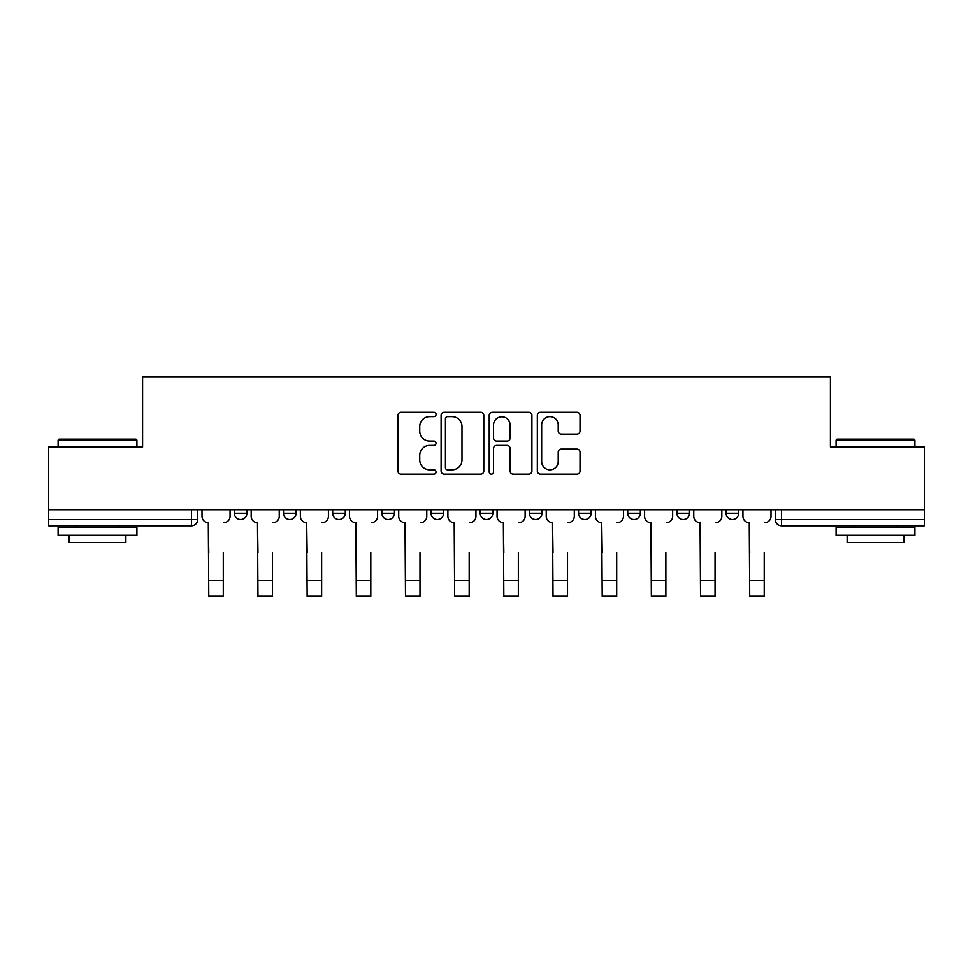 <?xml version="1.0" encoding="UTF-8"?>
<svg xmlns="http://www.w3.org/2000/svg" width="973" height="973" viewBox="0 0 973 973"><rect width="100%" height="100%" fill="white"/><g stroke="black" fill="none" stroke-linecap="round" stroke-linejoin="round"><path stroke-width="1.46" d="M436.062 414.462A2.165 2.165 0 0 0 433.897 412.297L401.022 412.297A3.089 3.089 0 0 0 397.933 415.386L397.933 471.078A3.089 3.089 0 0 0 401.022 474.179L433.897 474.179A2.165 2.165 0 0 0 436.062 472.014A2.165 2.165 0 0 0 433.897 469.85L429.64 469.85A9.9 9.9 0 0 1 419.74 459.949L419.74 455.303A9.9 9.9 0 0 1 429.64 445.403L433.897 445.403A2.165 2.165 0 0 0 436.062 443.238A2.165 2.165 0 0 0 433.897 441.073L429.64 441.073A9.9 9.9 0 0 1 419.74 431.173L419.74 426.527A9.9 9.9 0 0 1 429.64 416.626L433.897 416.626A2.165 2.165 0 0 0 436.062 414.462M627.719 509.743L627.719 513.221L640.331 513.221A6.3 6.3 0 0 1 634.031 519.521A6.3 6.3 0 0 1 627.719 513.221L627.719 509.743M529.373 509.743L529.373 513.221L541.985 513.221A6.3 6.3 0 0 1 535.673 519.521A6.3 6.3 0 0 1 529.373 513.221L529.373 509.743M480.2 509.743L480.2 513.221L492.8 513.221A6.3 6.3 0 0 1 486.5 519.521A6.3 6.3 0 0 1 480.2 513.221L480.2 509.743M381.842 509.743L381.842 513.221L394.454 513.221A6.3 6.3 0 0 1 388.154 519.521A6.3 6.3 0 0 1 381.842 513.221L381.842 509.743M576.928 434.104A3.089 3.089 0 0 0 580.017 431.015L580.017 415.386A3.089 3.089 0 0 0 576.928 412.297L540.416 412.297A3.089 3.089 0 0 0 537.327 415.386L537.327 471.078A3.089 3.089 0 0 0 540.416 474.179L576.928 474.179A3.089 3.089 0 0 0 580.017 471.078L580.017 452.214A3.089 3.089 0 0 0 576.928 449.112L561.299 449.112A3.089 3.089 0 0 0 558.21 452.214L558.21 461.567A8.283 8.283 0 0 1 549.927 469.85A8.283 8.283 0 0 1 541.657 461.567L541.657 424.897A8.283 8.283 0 0 1 549.927 416.626A8.283 8.283 0 0 1 558.21 424.897L558.21 431.015A3.089 3.089 0 0 0 561.299 434.104L576.928 434.104M48.65 509.743L48.65 447.021L142.593 447.021L142.593 376.721L830.407 376.721L830.407 447.021L924.35 447.021L924.35 509.743L48.65 509.743L48.65 519.521L197.75 519.521L197.75 509.743L197.75 519.521A6.3 6.3 0 0 1 191.45 525.821L48.65 525.821L48.65 519.521M483.788 415.386A3.089 3.089 0 0 0 480.698 412.297L444.187 412.297A3.089 3.089 0 0 0 441.097 415.386L441.097 471.078A3.089 3.089 0 0 0 444.187 474.179L480.698 474.179A3.089 3.089 0 0 0 483.788 471.078L483.788 415.386M492.302 412.297L528.813 412.297A3.089 3.089 0 0 1 531.903 415.386L531.903 471.078A3.089 3.089 0 0 1 528.813 474.179L513.185 474.179A3.089 3.089 0 0 1 510.095 471.078L510.095 448.492A3.089 3.089 0 0 0 506.994 445.403L496.631 445.403A3.089 3.089 0 0 0 493.542 448.492L493.542 472.014A2.165 2.165 0 0 1 491.377 474.179A2.165 2.165 0 0 1 489.212 472.014L489.212 415.386A3.089 3.089 0 0 1 492.302 412.297M775.25 509.743L775.25 519.521L924.35 519.521L924.35 525.821L781.55 525.821A6.3 6.3 0 0 1 775.25 519.521M924.35 509.743L924.35 519.521M738.677 509.743L738.677 513.221A6.3 6.3 0 0 1 732.377 519.521A6.3 6.3 0 0 1 726.077 513.221L738.677 513.221M726.077 509.743L726.077 513.221M689.504 509.743L689.504 513.221A6.3 6.3 0 0 1 683.204 519.521A6.3 6.3 0 0 1 676.892 513.221L689.504 513.221L689.504 509.743M676.892 509.743L676.892 513.221M640.331 509.743L640.331 513.221M591.158 509.743L591.158 513.221A6.3 6.3 0 0 1 584.846 519.521A6.3 6.3 0 0 1 578.546 513.221L591.158 513.221L591.158 509.743M578.546 509.743L578.546 513.221M541.985 509.743L541.985 513.221L541.985 509.743M492.8 513.221L492.8 509.743L492.8 513.221A6.3 6.3 0 0 1 486.5 519.521M443.627 509.743L443.627 513.221A6.3 6.3 0 0 1 437.327 519.521A6.3 6.3 0 0 1 431.015 513.221A6.3 6.3 0 0 0 437.327 519.521A6.3 6.3 0 0 0 443.627 513.221L443.627 509.743M431.015 509.743L431.015 513.221L443.627 513.221M394.454 509.743L394.454 513.221M345.281 509.743L345.281 513.221A6.3 6.3 0 0 1 338.969 519.521A6.3 6.3 0 0 1 332.669 513.221A6.3 6.3 0 0 0 338.969 519.521A6.3 6.3 0 0 0 345.281 513.221L332.669 513.221L332.669 509.743M283.496 509.743L283.496 513.221L296.108 513.221L296.108 509.743L296.108 513.221A6.3 6.3 0 0 1 289.796 519.521A6.3 6.3 0 0 1 283.496 513.221A6.3 6.3 0 0 0 289.796 519.521M234.323 509.743L234.323 513.221L246.923 513.221L246.923 509.743L246.923 513.221A6.3 6.3 0 0 1 240.623 519.521A6.3 6.3 0 0 1 234.323 513.221A6.3 6.3 0 0 0 240.623 519.521M191.45 509.743L191.45 525.821A6.3 6.3 0 0 0 197.75 519.521M447.592 416.626A2.165 2.165 0 0 0 445.427 418.791L445.427 467.685A2.165 2.165 0 0 0 447.592 469.85L452.08 469.85A9.9 9.9 0 0 0 461.98 459.949L461.98 426.527A9.9 9.9 0 0 0 452.08 416.626L447.592 416.626M510.095 425.055A8.283 8.283 0 0 0 501.813 416.785A8.283 8.283 0 0 0 493.542 425.055L493.542 437.972A3.089 3.089 0 0 0 496.631 441.073L506.994 441.073A3.089 3.089 0 0 0 510.095 437.972L510.095 425.055M202.007 516.371L202.007 509.743L202.007 516.371A6.3 6.3 0 0 0 208.307 522.671L208.781 552.615M208.307 522.671L208.781 596.279L223.291 596.279L223.291 552.615M230.066 516.371L230.066 509.743L230.066 516.371A6.3 6.3 0 0 1 223.754 522.671M223.291 596.279L208.781 596.279M251.18 516.371L251.18 509.743L251.18 516.371A6.3 6.3 0 0 0 257.492 522.671L257.967 552.615M257.492 522.671L257.967 596.279L272.464 596.279L272.464 552.615M279.239 516.371L279.239 509.743L279.239 516.371A6.3 6.3 0 0 1 272.939 522.671M300.353 516.371L300.353 509.743L300.353 516.371A6.3 6.3 0 0 0 306.665 522.671L307.14 552.615M306.665 522.671L307.14 596.279L321.637 596.279L321.637 552.615M328.412 516.371L328.412 509.743L328.412 516.371A6.3 6.3 0 0 1 322.112 522.671M272.464 596.279L257.967 596.279M321.637 596.279L307.14 596.279M58.112 440.088L59.049 439.139L135.965 439.139L136.913 440.088L58.112 440.088L58.112 447.021M136.913 535.284L58.112 535.284L58.112 527.402L136.913 527.402L136.913 535.284M125.882 535.284L125.882 542.533L69.144 542.533L69.144 535.284M836.087 440.088L837.035 439.139L913.951 439.139L914.888 440.088L836.087 440.088L836.087 447.021M914.888 535.284L836.087 535.284L836.087 527.402L914.888 527.402L914.888 535.284M903.856 535.284L903.856 542.533L847.118 542.533L847.118 535.284M349.538 516.371L349.538 509.743L349.538 516.371A6.3 6.3 0 0 0 355.838 522.671L356.313 552.615M355.838 522.671L356.313 596.279L370.81 596.279L370.81 552.615M377.585 516.371L377.585 509.743L377.585 516.371A6.3 6.3 0 0 1 371.285 522.671M398.711 516.371L398.711 509.743L398.711 516.371A6.3 6.3 0 0 0 405.011 522.671L405.486 552.615M405.011 522.671L405.486 596.279L419.983 596.279L419.983 552.615M426.77 516.371L426.77 509.743L426.77 516.371A6.3 6.3 0 0 1 420.458 522.671M447.884 516.371L447.884 509.743L447.884 516.371A6.3 6.3 0 0 0 454.184 522.671L454.659 552.615M454.184 522.671L454.659 596.279L469.168 596.279L469.168 552.615M475.943 516.371L475.943 509.743L475.943 516.371A6.3 6.3 0 0 1 469.631 522.671M370.81 596.279L356.313 596.279M419.983 596.279L405.486 596.279M469.168 596.279L454.659 596.279M497.057 516.371L497.057 509.743L497.057 516.371A6.3 6.3 0 0 0 503.369 522.671L503.832 552.615M503.369 522.671L503.832 596.279L518.341 596.279L518.341 552.615M525.116 516.371L525.116 509.743L525.116 516.371A6.3 6.3 0 0 1 518.816 522.671M518.341 596.279L503.832 596.279M546.23 516.371L546.23 509.743L546.23 516.371A6.3 6.3 0 0 0 552.542 522.671L553.017 552.615M552.542 522.671L553.017 596.279L567.514 596.279L567.514 552.615M574.289 516.371L574.289 509.743L574.289 516.371A6.3 6.3 0 0 1 567.989 522.671M567.514 596.279L553.017 596.279M595.415 516.371L595.415 509.743L595.415 516.371A6.3 6.3 0 0 0 601.715 522.671L602.19 552.615M601.715 522.671L602.19 596.279L616.687 596.279L616.687 552.615M623.462 516.371L623.462 509.743L623.462 516.371A6.3 6.3 0 0 1 617.162 522.671M616.687 596.279L602.19 596.279M644.588 516.371L644.588 509.743L644.588 516.371A6.3 6.3 0 0 0 650.888 522.671L651.363 552.615M650.888 522.671L651.363 596.279L665.86 596.279L665.86 552.615M672.647 516.371L672.647 509.743L672.647 516.371A6.3 6.3 0 0 1 666.335 522.671M665.86 596.279L651.363 596.279M693.761 516.371L693.761 509.743L693.761 516.371A6.3 6.3 0 0 0 700.061 522.671L700.536 552.615M700.061 522.671L700.536 596.279L715.033 596.279L715.033 552.615M721.82 516.371L721.82 509.743L721.82 516.371A6.3 6.3 0 0 1 715.508 522.671M715.033 596.279L700.536 596.279M742.934 516.371L742.934 509.743L742.934 516.371A6.3 6.3 0 0 0 749.246 522.671L749.709 552.615M749.246 522.671L749.709 596.279L764.219 596.279L764.219 552.615M770.993 516.371L770.993 509.743L770.993 516.371A6.3 6.3 0 0 1 764.693 522.671M764.219 596.279L749.709 596.279M781.55 509.743L781.55 525.821M223.291 580.358L208.781 580.358M272.464 580.358L257.967 580.358M321.637 580.358L307.14 580.358M370.81 580.358L356.313 580.358M419.983 580.358L405.486 580.358M469.168 580.358L454.659 580.358M518.341 580.358L503.832 580.358M567.514 580.358L553.017 580.358M616.687 580.358L602.19 580.358M665.86 580.358L651.363 580.358M715.033 580.358L700.536 580.358M764.219 580.358L749.709 580.358M136.913 447.021L136.913 440.088M118.949 527.402L118.949 525.821M76.076 527.402L76.076 525.821M914.888 447.021L914.888 440.088M896.924 527.402L896.924 525.821M854.051 527.402L854.051 525.821"/></g></svg>
